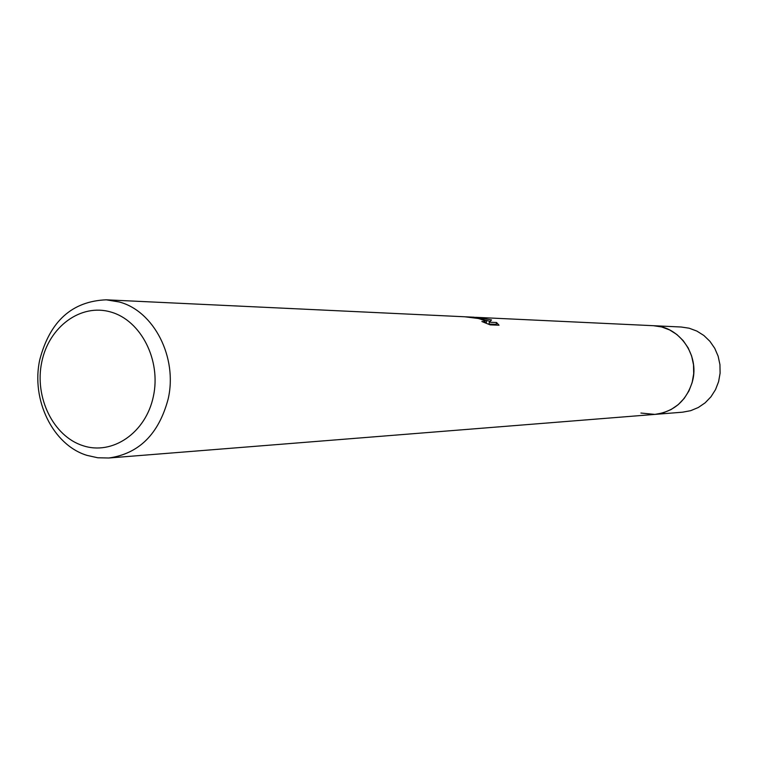 <?xml version="1.0" encoding="UTF-8"?>
<svg xmlns="http://www.w3.org/2000/svg" width="758" height="758" viewBox="0 0 758 758"><rect width="100%" height="100%" fill="white"/><g stroke="black" fill="none" stroke-linecap="round" stroke-linejoin="round"><path stroke-width="1.14" d="M39.804 359.567C49.99 321.127 72.143 301.21 106.272 299.817L119.12 301.949C153.912 310.884 177.846 357.53 168.143 399.04C158.792 434.05 139.017 453.71 108.839 458.003L97.782 457.775L86.924 455.359C52.776 444.937 30.841 399.646 39.804 359.567M475.456 317.308L653.462 325.703L661.639 326.944L669.627 329.929L676.903 334.543L683.157 340.607L688.15 347.884L691.647 356.061L693.523 364.816L693.693 373.789L692.139 382.61L688.946 390.92L684.228 398.367L678.192 404.668L671.095 409.547L663.231 412.835L654.903 414.399L682.636 412.181L690.68 410.675L698.279 407.52L705.139 402.83L710.966 396.785L715.514 389.631L718.603 381.653L720.1 373.192L719.939 364.57L718.129 356.165L714.747 348.31L709.933 341.337L703.898 335.51L696.867 331.075L689.155 328.205L681.262 327.02L653.462 325.703C679.14 326.092 699.653 354.924 692.509 381.179C686.625 400.717 674.089 411.784 654.903 414.399L640.917 413.044M486.721 320.738L474.205 317.223L467.932 316.929L480.818 318.616L486.721 320.738L486.295 322.576L485.044 321.989M477.483 317.384L491.525 319.923L489.365 322.207L496.547 322.51L499.029 325.21L490.142 324.86L481.87 321.525L485.073 321.866C485.338 320.994 483.111 319.876 478.393 318.502L464.825 316.778L106.272 299.817M465.867 316.844L467.932 316.929M110.829 312.031C140.988 320.407 161.331 360.287 153.353 396.51C145.82 432.884 112.364 455.643 82.83 445.638C53.174 436.172 34.3 397.277 41.747 362.135C48.777 326.869 80.774 303.124 110.829 312.031M497.077 325.135L496.12 324.358L488.929 324.073L489.365 322.207M490.085 321.373L485.67 320.208M496.12 324.358L496.547 322.51M485.073 321.866L484.874 322.728M654.903 414.399L108.839 458.003"/></g></svg>

